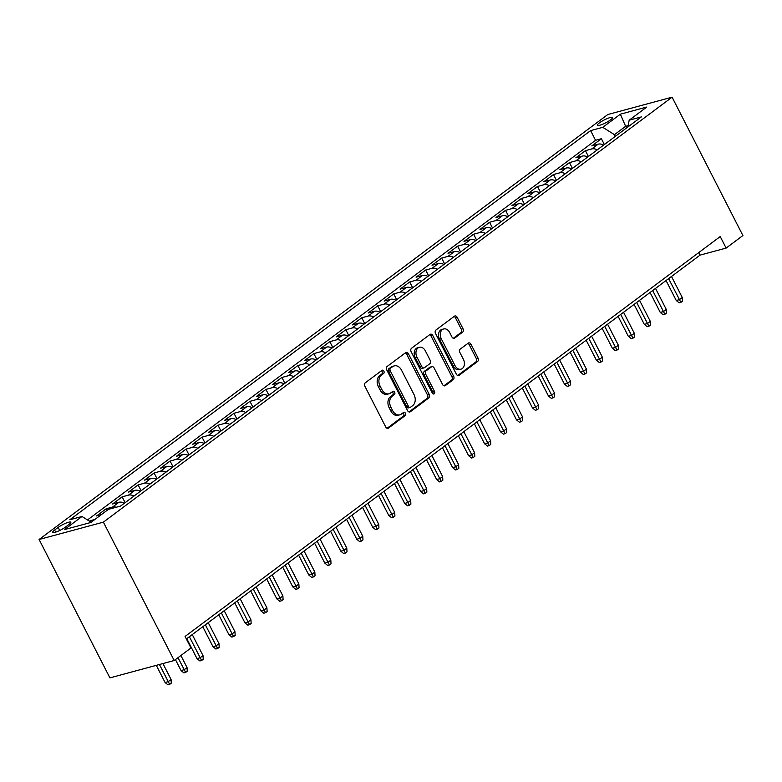 <?xml version="1.0" encoding="UTF-8"?>
<svg xmlns="http://www.w3.org/2000/svg" width="782" height="782" viewBox="0 0 782 782"><rect width="100%" height="100%" fill="white"/><g stroke="black" fill="none" stroke-linecap="round" stroke-linejoin="round"><path stroke-width="1.17" d="M383.864 371.127A1.808 1.329 74.9 0 0 381.958 370.365L365.292 382.809A2.59 1.896 74.9 0 0 364.881 386.249L385.731 426.992A2.59 1.896 74.9 0 0 387.98 428.321A2.59 1.896 74.9 0 0 388.459 428.086L405.125 415.643A1.808 1.329 74.9 0 0 403.502 412.466L401.342 414.079A8.289 6.061 74.9 0 1 399.798 414.841A8.289 6.061 74.9 0 1 392.623 410.589L390.883 407.187A8.289 6.061 74.9 0 1 392.193 396.2L394.353 394.587A1.808 1.329 74.9 0 0 392.73 391.42L390.57 393.023A8.289 6.061 74.9 0 1 389.025 393.786A8.289 6.061 74.9 0 1 381.851 389.534L380.111 386.142A8.289 6.061 74.9 0 1 381.421 375.145L383.571 373.532A1.808 1.329 74.9 0 0 383.864 371.127M389.025 393.786L387.286 394.255A8.289 6.061 74.9 0 1 380.111 390.003L378.371 386.611A8.289 6.061 74.9 0 1 379.681 375.614L381.841 374.001A1.808 1.329 74.9 0 0 381.381 370.785M387.09 428.282L403.385 416.112A1.808 1.329 74.9 0 0 402.925 412.896M399.798 414.841L398.058 415.31A8.289 6.061 74.9 0 1 390.883 411.058L389.143 407.657A8.289 6.061 74.9 0 1 390.453 396.67L392.613 395.057A1.808 1.329 74.9 0 0 392.153 391.841M599.364 122.901A8.446 1.603 -27.1 0 0 597.409 125.247A8.446 1.603 -27.1 0 0 602.521 124.279A8.446 1.603 -27.1 0 0 610.488 119.9A8.446 1.603 -27.1 0 0 612.443 117.554A8.446 1.603 -27.1 0 0 607.321 118.532A8.446 1.603 -27.1 0 0 599.364 122.901M462.602 332.164A2.59 1.896 74.9 0 0 463.012 328.723L457.157 317.297A2.59 1.896 74.9 0 0 454.919 315.967A2.59 1.896 74.9 0 0 454.44 316.202L435.936 330.024A2.59 1.896 74.9 0 0 435.525 333.464L456.375 374.207A2.59 1.896 74.9 0 0 458.614 375.536A2.59 1.896 74.9 0 0 459.102 375.301L477.607 361.48A2.59 1.896 74.9 0 0 478.017 358.039L470.95 344.227A2.59 1.896 74.9 0 0 468.701 342.897A2.59 1.896 74.9 0 0 468.223 343.142L460.305 349.055A2.59 1.896 74.9 0 0 459.894 352.496L463.394 359.339A6.93 5.063 74.9 0 1 461.009 369.163A6.93 5.063 74.9 0 1 455.007 365.605L441.283 338.782A6.93 5.063 74.9 0 1 443.668 328.958A6.93 5.063 74.9 0 1 449.67 332.516L451.957 336.983A2.59 1.896 74.9 0 0 454.205 338.313A2.59 1.896 74.9 0 0 454.684 338.078L462.602 332.164L460.862 332.624A2.59 1.896 74.9 0 0 461.272 329.193L455.427 317.766A2.59 1.896 74.9 0 0 454.068 316.475M103.39 522.141L174.2 660.516L190.974 647.985L185.07 636.45L720.222 236.555L726.126 248.08L742.9 235.548L672.09 97.173L103.39 522.141L39.1 539.492L607.8 114.524L672.09 97.173M408.4 353.738A2.59 1.896 74.9 0 0 406.151 352.408A2.59 1.896 74.9 0 0 405.672 352.643L387.168 366.465A2.59 1.896 74.9 0 0 386.758 369.906L407.608 410.648A2.59 1.896 74.9 0 0 409.856 411.977A2.59 1.896 74.9 0 0 410.335 411.743L428.839 397.921A2.59 1.896 74.9 0 0 429.25 394.48L408.4 353.738L406.66 354.197A2.59 1.896 74.9 0 0 405.301 352.917M411.547 348.244L430.051 334.422A2.59 1.896 74.9 0 1 430.54 334.188A2.59 1.896 74.9 0 1 432.778 335.517L453.628 376.259A2.59 1.896 74.9 0 1 453.218 379.7L445.3 385.614A2.59 1.896 74.9 0 1 444.821 385.849A2.59 1.896 74.9 0 1 442.573 384.519L434.118 367.999A2.59 1.896 74.9 0 0 431.879 366.67A2.59 1.896 74.9 0 0 431.39 366.905L426.141 370.824A2.59 1.896 74.9 0 0 425.731 374.265L434.538 391.469A1.808 1.329 74.9 0 1 432.338 393.111L411.137 351.685A2.59 1.896 74.9 0 1 411.547 348.244M604.369 144.543L601.387 138.717L591.808 145.882L598.152 144.171L591.759 148.942A10.557 6.911 53.2 0 1 597.262 149.861M588.396 156.478L585.415 150.652L575.835 157.817L582.17 156.107L575.787 160.877A10.557 6.911 53.2 0 1 581.28 161.796M572.424 168.413L569.443 162.597L559.853 169.753L566.197 168.042L559.814 172.822A10.557 6.911 53.2 0 1 565.308 173.731M556.452 180.359L553.47 174.533L543.881 181.688L550.225 179.977L543.832 184.757A10.557 6.911 53.2 0 1 549.335 185.666M540.47 192.294L537.488 186.468L527.909 193.633L534.253 191.922L527.86 196.693A10.557 6.911 53.2 0 1 533.363 197.611M524.497 204.229L521.516 198.403L511.936 205.568L518.271 203.858L511.887 208.628A10.557 6.911 53.2 0 1 517.381 209.547M508.525 216.164L505.543 210.338L495.954 217.504L502.298 215.793L495.915 220.563A10.557 6.911 53.2 0 1 501.409 221.482M492.552 228.1L489.571 222.284L479.982 229.439L486.326 227.728L479.933 232.508A10.557 6.911 53.2 0 1 485.436 233.417M476.57 240.045L473.599 234.219L464.009 241.384L470.353 239.663L463.961 244.443A10.557 6.911 53.2 0 1 469.464 245.353M460.598 251.98L457.617 246.154L448.037 253.319L454.381 251.608L447.988 256.379A10.557 6.911 53.2 0 1 453.482 257.298M444.626 263.915L441.644 258.089L432.055 265.254L438.399 263.544L432.016 268.314A10.557 6.911 53.2 0 1 437.509 269.233M428.653 275.851L425.672 270.025L416.083 277.19L422.427 275.479L416.034 280.259A10.557 6.911 53.2 0 1 421.537 281.168M412.671 287.786L409.7 281.97L400.11 289.125L406.454 287.414L400.061 292.194A10.557 6.911 53.2 0 1 405.565 293.103M396.699 299.731L393.717 293.905L384.138 301.07L390.482 299.359L384.089 304.13A10.557 6.911 53.2 0 1 389.583 305.039M380.726 311.666L377.745 305.84L368.166 313.005L374.5 311.295L368.117 316.065A10.557 6.911 53.2 0 1 373.61 316.984M364.754 323.601L361.773 317.775L352.183 324.941L358.527 323.23L352.135 328A10.557 6.911 53.2 0 1 357.638 328.919M348.772 335.537L345.8 329.721L336.211 336.876L342.555 335.165L336.162 339.945A10.557 6.911 53.2 0 1 341.666 340.854M332.8 347.482L329.818 341.656L320.239 348.811L326.583 347.1L320.19 351.88A10.557 6.911 53.2 0 1 325.693 352.79M316.827 359.417L313.846 353.591L304.266 360.756L310.601 359.046L304.218 363.816A10.557 6.911 53.2 0 1 309.711 364.735M300.855 371.352L297.874 365.526L288.284 372.691L294.628 370.981L288.235 375.751A10.557 6.911 53.2 0 1 293.739 376.67M284.873 383.288L281.901 377.462L272.312 384.627L278.656 382.916L272.263 387.686A10.557 6.911 53.2 0 1 277.766 388.605M268.9 395.223L265.919 389.407L256.34 396.562L262.684 394.851L256.291 399.631A10.557 6.911 53.2 0 1 261.794 400.54M252.928 407.168L249.947 401.342L240.367 408.507L246.701 406.787L240.318 411.567A10.557 6.911 53.2 0 1 245.812 412.476M236.956 419.103L233.974 413.277L224.385 420.442L230.729 418.732L224.336 423.502A10.557 6.911 53.2 0 1 229.84 424.421M220.983 431.038L218.002 425.213L208.413 432.378L214.757 430.667L208.364 435.437A10.557 6.911 53.2 0 1 213.867 436.356M205.001 442.974L202.02 437.148L192.44 444.313L198.784 442.602L192.392 447.382A10.557 6.911 53.2 0 1 197.895 448.291M189.029 454.909L186.048 449.093L176.468 456.248L182.802 454.538L176.419 459.317A10.557 6.911 53.2 0 1 181.913 460.227M173.057 466.854L170.075 461.028L160.486 468.193L166.83 466.473L160.437 471.253A10.557 6.911 53.2 0 1 165.94 472.162M157.084 478.789L154.103 472.963L144.514 480.128L150.858 478.418L144.465 483.188A10.557 6.911 53.2 0 1 149.968 484.107M141.102 490.725L138.121 484.899L128.541 492.064L134.885 490.353L128.492 495.123A10.557 6.911 53.2 0 1 133.996 496.042M125.13 502.66L122.148 496.844L112.569 503.999L118.903 502.288L112.52 507.068A10.557 6.911 53.2 0 1 116.244 507.235M107.007 510.402L106.176 508.779L96.587 515.934L101.289 514.673M65.414 527.136L68.924 524.507A8.182 1.554 -27.1 0 0 70.82 522.229A8.182 1.554 -27.1 0 0 65.864 523.178A8.182 1.554 -27.1 0 0 58.151 527.41L54.642 530.04A8.182 1.554 -27.1 0 0 52.746 532.317A8.182 1.554 -27.1 0 0 57.702 531.369A8.182 1.554 -27.1 0 0 65.414 527.136M601.387 138.717L595.571 140.291L590.615 130.604L69.842 519.756L82.002 516.482L91.162 522.239M590.615 130.604L602.775 127.319L620.351 114.192L646.763 107.056L629.187 120.193L641.348 116.909L120.575 506.071L108.415 509.346L90.839 522.484L64.427 529.61L82.002 516.482M106.176 508.779L112.52 507.068M122.148 496.844L128.492 495.123M138.121 484.899L144.465 483.188M154.103 472.963L160.437 471.253M170.075 461.028L176.419 459.317M186.048 449.093L192.392 447.382M202.02 437.148L208.364 435.437M218.002 425.213L224.336 423.502M233.974 413.277L240.318 411.567M249.947 401.342L256.291 399.631M265.919 389.407L272.263 387.686M281.901 377.462L288.235 375.751M297.874 365.526L304.218 363.816M313.846 353.591L320.19 351.88M329.818 341.656L336.162 339.945M345.8 329.721L352.135 328M361.773 317.775L368.117 316.065M377.745 305.84L384.089 304.13M393.717 293.905L400.061 292.194M409.7 281.97L416.034 280.259M425.672 270.025L432.016 268.314M441.644 258.089L447.988 256.379M457.617 246.154L463.961 244.443M473.599 234.219L479.933 232.508M489.571 222.284L495.915 220.563M505.543 210.338L511.887 208.628M521.516 198.403L527.86 196.693M537.488 186.468L543.832 184.757M553.47 174.533L559.814 172.822M569.443 162.597L575.787 160.877M585.415 150.652L591.759 148.942M595.571 140.291L87.506 519.942M90.898 522.083L90.204 520.714L89.529 521.213M90.204 520.714L94.905 519.443M626.499 128.004L625.629 126.313L614.447 134.67L615.317 136.361M174.2 660.516L109.91 677.877L39.1 539.492M186.37 638.982L700.066 255.118L726.126 248.08M628.093 125.648L625.629 126.313L620.351 114.192M698.766 252.586L700.066 255.118M124.406 503.207A10.557 6.911 -126.8 0 0 118.903 502.288M140.379 491.262A10.557 6.911 -126.8 0 0 134.885 490.353M156.361 479.327A10.557 6.911 -126.8 0 0 150.858 478.418M172.333 467.392A10.557 6.911 -126.8 0 0 166.83 466.473M188.306 455.456A10.557 6.911 -126.8 0 0 182.802 454.538M204.278 443.521A10.557 6.911 -126.8 0 0 198.784 442.602M220.26 431.576A10.557 6.911 -126.8 0 0 214.757 430.667M236.232 419.641A10.557 6.911 -126.8 0 0 230.729 418.732M252.205 407.705A10.557 6.911 -126.8 0 0 246.701 406.787M268.177 395.77A10.557 6.911 -126.8 0 0 262.684 394.851M284.149 383.825A10.557 6.911 -126.8 0 0 278.656 382.916M300.132 371.89A10.557 6.911 -126.8 0 0 294.628 370.981M316.104 359.955A10.557 6.911 -126.8 0 0 310.601 359.046M332.076 348.019A10.557 6.911 -126.8 0 0 326.583 347.1M348.049 336.084A10.557 6.911 -126.8 0 0 342.555 335.165M364.031 324.139A10.557 6.911 -126.8 0 0 358.527 323.23M380.003 312.204A10.557 6.911 -126.8 0 0 374.5 311.295M395.975 300.268A10.557 6.911 -126.8 0 0 390.482 299.359M411.948 288.333A10.557 6.911 -126.8 0 0 406.454 287.414M427.93 276.398A10.557 6.911 -126.8 0 0 422.427 275.479M443.902 264.453A10.557 6.911 -126.8 0 0 438.399 263.544M459.875 252.518A10.557 6.911 -126.8 0 0 454.381 251.608M475.847 240.582A10.557 6.911 -126.8 0 0 470.353 239.663M491.829 228.647A10.557 6.911 -126.8 0 0 486.326 227.728M507.801 216.702A10.557 6.911 -126.8 0 0 502.298 215.793M523.774 204.767A10.557 6.911 -126.8 0 0 518.271 203.858M539.746 192.831A10.557 6.911 -126.8 0 0 534.253 191.922M555.728 180.896A10.557 6.911 -126.8 0 0 550.225 179.977M571.701 168.961A10.557 6.911 -126.8 0 0 566.197 168.042M587.673 157.016A10.557 6.911 -126.8 0 0 582.17 156.107M629.187 120.193L627.819 127.026M603.645 145.081A10.557 6.911 -126.8 0 0 598.152 144.171M614.447 134.67L602.775 127.319M408.966 411.938L427.099 398.39A2.59 1.896 74.9 0 0 427.51 394.949L406.66 354.197M390.511 368.351A1.808 1.329 74.9 0 0 390.228 370.756L408.527 406.523A1.808 1.329 74.9 0 0 410.442 407.285L412.71 405.584A8.289 6.061 74.9 0 0 414.02 394.587L401.508 370.14A8.289 6.061 74.9 0 0 394.333 365.888A8.289 6.061 74.9 0 0 392.789 366.65L388.781 368.821A1.808 1.329 74.9 0 0 388.488 371.225L390.228 370.756M410.1 407.451L408.36 407.921A1.808 1.329 74.9 0 1 406.796 406.992L388.488 371.225M394.333 365.888L392.593 366.357A8.289 6.061 74.9 0 0 391.049 367.12L392.789 366.65M388.781 368.821L391.049 367.12M443.932 385.809L451.488 380.169A2.59 1.896 74.9 0 0 451.898 376.728L431.038 335.977A2.59 1.896 74.9 0 0 429.689 334.696M431.879 366.67L430.139 367.139A2.59 1.896 74.9 0 0 429.66 367.374L424.401 371.294A2.59 1.896 74.9 0 0 423.991 374.734L432.798 391.938L434.538 391.469M432.915 393.805A1.808 1.329 74.9 0 0 432.798 391.938M425.349 350.844A6.93 5.063 74.9 0 0 419.348 347.296A6.93 5.063 74.9 0 0 416.953 357.12L421.791 366.572A2.59 1.896 74.9 0 0 424.04 367.892A2.59 1.896 74.9 0 0 424.518 367.657L429.768 363.738A2.59 1.896 74.9 0 0 430.178 360.297L425.349 350.844M419.348 347.296L417.608 347.765A6.93 5.063 74.9 0 0 415.222 357.589L416.953 357.12M424.04 367.892L422.3 368.361A2.59 1.896 74.9 0 1 420.051 367.032L415.222 357.589M453.316 338.274L460.862 332.624M443.668 328.958L441.928 329.427A6.93 5.063 74.9 0 0 439.543 339.251L441.283 338.782M461.009 369.163L459.269 369.632A6.93 5.063 74.9 0 1 453.267 366.074L439.543 339.251M457.734 375.497L475.867 361.949A2.59 1.896 74.9 0 0 476.277 358.508L469.21 344.696A2.59 1.896 74.9 0 0 467.851 343.415M171.072 679.499L171.268 683.165L169.674 684.358L167.935 684.827L165.07 682.491L168.198 681.65L171.072 679.499L162.92 663.566M169.674 684.358L159.42 664.505M165.07 682.491L156.292 665.355M187.045 667.564L187.25 671.23L185.647 672.422L183.907 672.891L181.043 670.555L184.171 669.715L187.045 667.564L180.886 655.521M185.647 672.422L178.013 657.672M181.043 670.555L175.432 659.597M203.017 655.629L203.222 659.285L201.619 660.487L199.889 660.956L197.015 658.62L200.143 657.77L203.017 655.629L192.255 634.583M201.619 660.487L189.381 636.734M197.015 658.62L186.8 638.659M218.999 643.684L219.195 647.349L217.601 648.542L215.861 649.011L212.987 646.685L216.115 645.834L218.999 643.684L208.227 622.648M217.601 648.542L205.353 624.798M212.987 646.685L202.782 626.724M234.971 631.748L235.167 635.414L233.574 636.607L231.834 637.076L228.97 634.74L232.098 633.899L234.971 631.748L224.199 610.713M233.574 636.607L221.326 612.863M228.97 634.74L218.755 614.789M250.944 619.813L251.139 623.479L249.546 624.671L247.806 625.141L244.942 622.804L248.07 621.964L250.944 619.813L240.182 598.777M249.546 624.671L237.308 600.928M244.942 622.804L234.727 602.844M266.916 607.878L267.121 611.544L265.518 612.736L263.788 613.205L260.914 610.869L264.042 610.028L266.916 607.878L256.154 586.842M265.518 612.736L253.28 588.983M260.914 610.869L250.699 590.909M282.888 595.943L283.094 599.598L281.5 600.791L279.76 601.26L276.887 598.934L280.015 598.083L282.888 595.943L272.126 574.897M281.5 600.791L269.252 577.048M276.887 598.934L266.682 578.973M298.871 583.998L299.066 587.663L297.473 588.856L295.733 589.325L292.869 586.999L295.997 586.148L298.871 583.998L288.099 562.962M297.473 588.856L285.225 565.112M292.869 586.999L282.654 567.038M314.843 572.062L315.038 575.728L313.445 576.921L311.705 577.39L308.841 575.053L311.969 574.213L314.843 572.062L304.081 551.027M313.445 576.921L301.197 553.177M308.841 575.053L298.626 555.103M330.815 560.127L331.021 563.793L329.418 564.985L327.687 565.454L324.813 563.118L327.941 562.278L330.815 560.127L320.053 539.091M329.418 564.985L317.179 541.242M324.813 563.118L314.599 543.158M346.788 548.192L346.993 551.848L345.4 553.05L343.66 553.519L340.786 551.183L343.914 550.342L346.788 548.192L336.025 527.156M345.4 553.05L333.152 529.297M340.786 551.183L330.581 531.222M362.77 536.257L362.965 539.912L361.372 541.105L359.632 541.574L356.768 539.248L359.896 538.397L362.77 536.257L351.998 515.211M361.372 541.105L349.124 517.361M356.768 539.248L346.553 519.287M378.742 524.311L378.938 527.977L377.344 529.17L375.604 529.639L372.74 527.303L375.868 526.462L378.742 524.311L367.98 503.276M377.344 529.17L365.096 505.426M372.74 527.303L362.525 507.352M394.715 512.376L394.92 516.042L393.317 517.234L391.577 517.704L388.713 515.367L391.841 514.527L394.715 512.376L383.952 491.34M393.317 517.234L381.078 493.491M388.713 515.367L378.498 495.417M410.687 500.441L410.892 504.107L409.289 505.299L407.559 505.768L404.685 503.432L407.813 502.591L410.687 500.441L399.925 479.405M409.289 505.299L397.051 481.556M404.685 503.432L394.47 483.472M426.669 488.506L426.864 492.161L425.271 493.364L423.531 493.833L420.667 491.497L423.785 490.646L426.669 488.506L415.897 467.46M425.271 493.364L413.023 469.611M420.667 491.497L410.452 471.536M442.641 476.561L442.837 480.226L441.243 481.419L439.504 481.888L436.639 479.562L439.767 478.711L442.641 476.561L431.879 455.525M441.243 481.419L428.995 457.675M436.639 479.562L426.425 459.601M458.614 464.625L458.819 468.291L457.216 469.483L455.476 469.953L452.612 467.616L455.74 466.776L458.614 464.625L447.851 443.59M457.216 469.483L444.978 445.74M452.612 467.616L442.397 447.666M474.586 452.69L474.791 456.356L473.188 457.548L471.458 458.017L468.584 455.681L471.712 454.841L474.586 452.69L463.824 431.654M473.188 457.548L460.95 433.805M468.584 455.681L458.369 435.721M490.568 440.755L490.764 444.42L489.17 445.613L487.43 446.082L484.557 443.746L487.685 442.905L490.568 440.755L479.796 419.719M489.17 445.613L476.922 421.86M484.557 443.746L474.351 423.785M506.541 428.819L506.736 432.475L505.143 433.668L503.403 434.137L500.539 431.811L503.667 430.96L506.541 428.819L495.778 407.774M505.143 433.668L492.895 409.924M500.539 431.811L490.324 411.85M522.513 416.874L522.718 420.54L521.115 421.733L519.375 422.202L516.511 419.875L519.639 419.025L522.513 416.874L511.751 395.839M521.115 421.733L508.877 397.989M516.511 419.875L506.296 399.915M538.485 404.939L538.69 408.605L537.087 409.797L535.357 410.267L532.483 407.93L535.611 407.09L538.485 404.939L527.723 383.903M537.087 409.797L524.849 386.054M532.483 407.93L522.268 387.98M554.467 393.004L554.663 396.67L553.069 397.862L551.33 398.331L548.456 395.995L551.584 395.154L554.467 393.004L543.695 371.968M553.069 397.862L540.821 374.119M548.456 395.995L538.251 376.034M570.44 381.069L570.635 384.724L569.042 385.927L567.302 386.396L564.438 384.06L567.566 383.219L570.44 381.069L559.668 360.033M569.042 385.927L556.794 362.174M564.438 384.06L554.223 364.099M586.412 369.133L586.617 372.789L585.014 373.982L583.274 374.451L580.41 372.124L583.538 371.274L586.412 369.133L575.65 348.088M585.014 373.982L572.776 350.238M580.41 372.124L570.195 352.164M602.384 357.188L602.59 360.854L600.987 362.046L599.256 362.516L596.383 360.179L599.511 359.339L602.384 357.188L591.622 336.152M600.987 362.046L588.748 338.303M596.383 360.179L586.168 340.229M618.367 345.253L618.562 348.919L616.969 350.111L615.229 350.58L612.355 348.244L615.483 347.404L618.367 345.253L607.594 324.217M616.969 350.111L604.721 326.368M612.355 348.244L602.15 328.293M634.339 333.318L634.534 336.983L632.941 338.176L631.201 338.645L628.337 336.309L631.465 335.468L634.339 333.318L623.567 312.282M632.941 338.176L620.693 314.432M628.337 336.309L618.122 316.348M650.311 321.382L650.516 325.038L648.913 326.241L647.173 326.71L644.309 324.374L647.437 323.523L650.311 321.382L639.549 300.337M648.913 326.241L636.675 302.487M644.309 324.374L634.094 304.413M666.284 309.437L666.489 313.103L664.886 314.296L663.156 314.765L660.282 312.438L663.41 311.588L666.284 309.437L655.521 288.402M664.886 314.296L652.647 290.552M660.282 312.438L650.067 292.478M682.266 297.502L682.461 301.168L680.868 302.36L679.128 302.829L676.254 300.493L679.382 299.653L682.266 297.502L671.494 276.466M680.868 302.36L668.62 278.617M676.254 300.493L666.049 280.543M55.698 532.102L54.642 530.04M59.725 530.47L58.151 527.41M379.681 375.614L381.421 375.145M378.371 386.611L380.111 386.142M380.111 390.003L381.851 389.534M392.613 395.057L394.353 394.587M390.453 396.67L392.193 396.2M389.143 407.657L390.883 407.187M390.883 411.058L392.623 410.589M403.385 416.112L405.125 415.643M387.442 428.36L388.459 428.086M381.841 374.001L383.571 373.532M427.51 394.949L429.25 394.48M427.099 398.39L428.839 397.921M409.318 412.016L410.335 411.743M406.796 406.992L408.527 406.523M431.038 335.977L432.778 335.517M451.898 376.728L453.628 376.259M451.488 380.169L453.218 379.7M444.284 385.888L445.3 385.614M429.66 367.374L431.39 366.905M424.401 371.294L426.141 370.824M423.991 374.734L425.731 374.265M420.051 367.032L421.791 366.572M453.668 338.352L454.684 338.078M453.267 366.074L455.007 365.605M469.21 344.696L470.95 344.227M476.277 358.508L478.017 358.039M475.867 361.949L477.607 361.48M458.076 375.575L459.102 375.301M455.427 317.766L457.157 317.297M461.272 329.193L463.012 328.723"/></g></svg>
